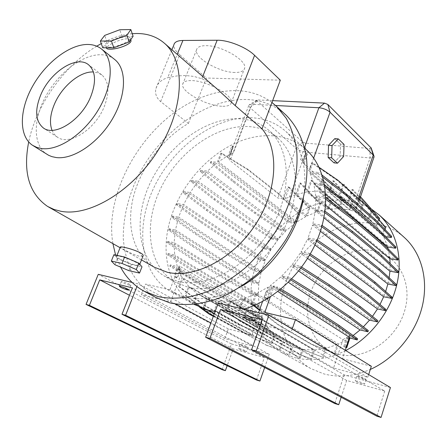 <?xml version="1.0" encoding="UTF-8"?>
<svg xmlns="http://www.w3.org/2000/svg" width="447" height="447" viewBox="0 0 447 447"><rect width="100%" height="100%" fill="white"/><g stroke="black" fill="none" stroke-linecap="round" stroke-linejoin="round"><path stroke-width="0.34" stroke-dasharray="2.23 1.68" d="M334.01 162.859L340.167 156.154L340.575 144.146L334.809 138.631L340.575 144.146L344.05 144.426L340.575 144.146L340.167 156.154L343.631 156.472L340.167 156.154L334.01 162.859M143.018 256.058L139.341 256.215C132.765 254.79 120.556 247.917 120.332 247.096M135.81 265.132C138.274 265.663 139.492 265.63 139.47 265.037C139.676 263.501 126.691 257.668 120.075 256.343C117.69 255.846 116.516 255.885 116.555 256.472C116.471 258.059 129.194 263.769 135.81 265.132M130.82 39.973L127.244 38.805C120.075 38.738 105.984 45.823 106.492 48.052M109.219 47.226C116.382 47.443 131.1 41.146 130.25 38.274C130.105 37.352 128.887 36.894 126.596 36.9C119.399 36.777 104.961 42.934 105.721 45.857C105.855 46.751 107.023 47.203 109.219 47.226M129.39 285.175C125.261 283.946 122.556 282.761 121.266 281.616L122.757 281.66C126.903 282.895 129.619 284.08 130.904 285.22L129.39 285.175M244.978 351.281C241.503 350.202 239.324 349.286 238.43 348.531L240.128 348.749C243.615 349.833 245.805 350.75 246.694 351.504L244.978 351.281M246.453 347.146C242.984 346.079 240.804 345.157 239.916 344.391L241.62 344.587C245.107 345.66 247.292 346.581 248.174 347.353L246.453 347.146M254.131 315.459C249.571 314.146 246.705 312.894 245.532 311.704L247.811 311.782C252.399 313.101 255.276 314.353 256.444 315.548L254.131 315.459M362.098 383.783C358.315 382.626 356.019 381.671 355.214 380.911L357.639 381.23C361.439 382.386 363.741 383.347 364.551 384.113L362.098 383.783M363.584 379.168C359.801 378.022 357.511 377.061 356.712 376.285L359.142 376.581C362.942 377.726 365.238 378.693 366.037 379.469L363.584 379.168M234.898 72.464C219.667 72.559 194.512 58.132 196.468 50.103C197.032 47.242 200.066 45.762 205.575 45.667C220.896 45.13 247.062 60.3 244.693 68.039C244.017 71.056 240.754 72.537 234.898 72.464M221.74 106.246C206.564 105.816 180.979 91.708 182.633 84.377C183.091 81.762 186.064 80.505 191.551 80.594C206.816 80.611 233.451 95.457 231.35 102.497C230.786 105.252 227.584 106.503 221.74 106.246M52.003 130.312L54.21 134.195L57.305 137.095C68.872 146.13 95.027 129.753 104.123 106.962C109.8 92.143 109.046 81.471 101.86 74.951L97.988 72.833L93.423 71.984M114.331 59.205C110.487 56.277 105.889 54.791 100.53 54.735C82.114 54.612 58.496 72.883 45.801 96.228C33 119.528 32.854 145.174 46.823 154.254M338.351 354.192C363.232 361.075 395.338 341.061 404.3 311.883C413.637 282.783 397.662 254.321 372.664 250.583C347.772 246.426 319.823 265.702 310.821 292.165C301.49 318.532 313.325 347.738 338.351 354.192M403.814 237.016C395.142 229.546 385.13 224.981 373.77 223.327C340.195 218.605 303.345 242.425 288.125 276.62C272.687 310.699 281.18 351.733 310.743 368.524L323.589 373.821C338.508 377.86 354.085 376.396 370.317 369.429M371.356 209.023C364.165 204.542 356.293 201.753 347.744 200.653C313.353 196.373 275.33 221.595 259.215 257.165C242.883 292.617 250.823 335.004 280.861 352.096L293.958 357.444C310.453 361.763 327.696 359.461 345.687 350.532M305.457 149.013L304.351 148.069C295.456 140.855 285.119 136.782 273.346 135.843C261.568 135.011 249.616 137.134 237.491 142.224C206.358 155.444 179.437 187.097 169.799 221.276C160.222 255.388 169.245 290.137 194.981 304.882M303.345 198.976C307.961 169.407 302.122 146.901 285.829 131.452C276.537 123.188 265.473 118.634 252.633 117.801C215.823 115.633 173.889 146.175 154.371 186.611C134.653 226.931 139.905 273.849 170.95 291.673L184.672 297.048C202.273 301.138 221.22 297.551 241.52 286.292M215.13 311.503C224.17 312.688 233.692 311.9 243.682 309.145M188.355 287.343C217.493 294.512 258.338 272.799 280.006 236.262C301.865 199.815 299.792 157.165 278.157 138.436C270.049 131.368 260.428 127.429 249.297 126.607C216.482 124.378 178.671 151.527 160.976 187.818C143.096 224.003 147.694 266.021 175.118 282.152L188.355 287.343M177.962 281.442C207.212 288.538 248.454 266.39 270.474 229.339C292.69 192.378 290.818 149.315 269.155 130.569C261.031 123.489 251.376 119.578 240.19 118.829C207.212 116.807 169.089 144.426 151.092 181.124C132.915 217.723 137.246 260.098 164.697 276.257L177.962 281.442M285.393 114.527C274.782 105.235 262.177 100.234 247.571 99.536C205.799 97.815 158.707 132.96 136.732 178.772C127.641 198.781 123.154 218.689 123.271 238.48C124.327 251.186 127.328 262.853 132.273 273.48C138.319 283.286 146.135 291.26 155.718 297.395M271.949 102.497C262.02 95.133 250.583 91.194 237.636 90.68C224.701 90.266 211.543 92.987 198.155 98.848C145.409 121.137 103.76 190.662 112.912 243.632M217.108 88.981C211.537 84.125 206.436 80.711 201.809 78.739L193.959 76.431L185.561 75.504L176.755 75.945L167.686 77.711L177.23 54.366M208.62 310.274L204.218 307.843L207.643 298.641L292.545 346.861L302.178 349.353L299.334 357.689L214.309 310.335L217.756 301.01L302.178 349.353M207.643 298.641L217.756 301.01M132.228 33.698C122.176 34.603 111.856 37.9 101.268 43.594M96.725 46.181C64.418 65.368 36.168 105.123 28.692 141.967M181.611 272.871L262.305 319.879L252.963 346.179L170.475 301.976L181.611 272.871L180.51 270.094L177.42 278.151L175.017 276.363L177.99 268.619L180.51 270.094M262.305 319.879L261.132 317.292L258.539 324.578L257.634 324.354L260.439 316.482L258.662 316.046L251.873 335.071L228.311 328.914L224.802 338.552L252.963 346.179M251.873 335.071L169.894 289.868L177.973 268.837L179.817 269.239L176.481 277.939L177.42 278.151M169.894 289.868L145.515 284.074L141.353 294.713L170.475 301.976M228.311 328.914L145.515 284.074M224.802 338.552L141.353 294.713M177.973 268.837L258.662 316.046M176.481 277.939L174.079 276.151L175.017 276.363M179.817 269.239L177.303 267.764L174.079 276.151M368.663 374.58L367.797 377.285L333.568 368.015L342.966 339.642L266.166 291.36L270.306 288.728L266.837 299.037M333.568 368.015L254.857 323.03L258.545 312.699M262.557 301.462L266.166 291.36M267.222 298.808L265.468 297.372L269.278 286.695L271.681 288.231L273.251 288.566L277.861 291.511M273.251 288.566L270.295 296.881M345.246 350.264L342.458 358.717L264.775 312.431M342.966 339.642L346.755 337.39L343.709 346.593L344.76 346.855L348.023 336.982L349.504 337.34M342.458 358.717L371.34 366.255M292.193 329.042L291.142 332.082L254.857 323.03M271.681 288.231L268.111 298.266M367.797 377.285L291.142 332.082M266.652 298.998L264.356 297.126L267.898 287.197L270.306 288.728M264.356 297.126L265.468 297.372M213.336 316.359L266.149 345.028L213.426 316.118M199.692 307.24L193.372 302.647L196.887 293.316L282.152 341.648L279.246 350.007L265.2 344.771M201.234 307.894L194.361 302.887L197.747 293.88L282.996 342.195L280.191 350.264L266.149 345.028M279.246 350.007L280.191 350.264M193.372 302.647L194.361 302.887M204.218 307.843L203.206 307.592L207.581 310.006M214.309 313.727L288.751 354.834L291.617 346.514L206.676 298.294L203.206 307.592M214.404 313.47L288.751 354.834M292.545 346.861L289.712 355.091M300.311 357.952L215.337 310.592L218.829 301.138L303.195 349.509L300.311 357.952L299.334 357.689M240.872 321.415L239.827 321.153L299.406 354.331L240.872 321.415L227.311 311.241L230.993 301.189L242.464 299.06L325.31 348.431L322.382 357.159L323.399 357.432L299.172 348.045L265.948 329.042L239.989 309.106L243.76 298.697L255.31 294.327L337.144 344.592L334.222 353.387L335.256 353.655L311.324 344.056L278.498 324.706L259.59 309.771M239.827 321.153L226.26 310.983L229.808 301.289L313.526 350.018L310.598 358.673L298.4 354.063M230.993 301.189L314.632 349.967L311.598 358.941L299.406 354.331M310.598 358.673L311.598 358.941M226.26 310.983L227.311 311.241M282.996 342.195L291.617 346.514M261.132 317.292L263.127 318.454L267.474 326.712L264.596 334.848L239.57 325.165L205.341 306.139L178.677 286.549L179.633 286.773L182.773 278.548L268.122 327.701L274.033 334.965L271.145 343.218L272.072 343.458L274.788 335.714L282.152 341.648M268.122 327.701L265.512 335.088L240.497 325.399L206.285 306.368L179.633 286.773M264.596 334.848L265.512 335.088M263.127 318.454L260.657 325.422L258.539 324.578M295.752 222.405L298.697 214.13L299.602 214.258L279.263 193.992L248.415 169.62L221.74 153.254L220.79 153.159L217.281 162.295L295.752 222.405L289.539 221.455L289.17 222.483L294.897 223.36L286.773 230.104L280.224 229.048L255.304 212.347L223.623 189.053L200.597 170.318L200.161 171.452L206.358 172.184L285.789 231.038L278.42 239.044L271.91 237.938L246.772 221.539L214.744 198.714L191.417 180.392L190.97 181.527L197.328 182.348L277.643 240.011L271.29 249.063L264.814 247.895L239.452 231.803L207.084 209.459L183.449 191.562L183.002 192.696L189.506 193.612L270.686 250.057L265.574 259.897L259.104 258.668L258.729 259.701L265.121 260.925L261.411 271.284L254.941 269.982L229.155 254.499L196.132 233.105L171.939 216.046L171.486 217.197L178.292 218.332L261.115 272.352L258.942 282.934L252.443 281.554L226.45 266.362L193.143 245.42L168.709 228.769L168.251 229.931L175.246 231.183L258.796 284.041L258.237 294.551L251.695 293.092L225.523 278.174L191.959 257.656L167.312 241.38L166.854 242.553L174.073 243.939L258.271 295.707L259.361 305.821L252.756 304.278L252.371 305.351L259.601 307.044L262.316 316.437L255.623 314.817L255.237 315.9L262.434 317.649L259.752 325.192L260.657 325.422M258.271 295.707L251.315 294.148L225.12 279.263L191.523 258.791L166.854 242.553M251.695 293.092L251.315 294.148M258.796 284.041L252.063 282.605L226.053 267.446L192.713 246.543L168.251 229.931M252.443 281.554L252.063 282.605M261.115 272.352L254.566 271.022L228.752 255.572L195.708 234.217L171.486 217.197M254.941 269.982L254.566 271.022M270.686 250.057L264.44 248.929L239.061 232.865L206.665 210.559L183.002 192.696M264.814 247.895L264.44 248.929M277.643 240.011L271.541 238.966L246.381 222.595L214.325 199.815L190.97 181.527M271.91 237.938L271.541 238.966M285.789 231.038L279.85 230.076L254.913 213.398L223.204 190.148L200.161 171.452M280.224 229.048L279.85 230.076M299.602 214.258L296.864 221.963L218.471 161.758L228.305 155.377L231.859 146.074L232.82 146.163L229.574 154.668L233.524 152.639L251.946 104.268L249.113 104.861L248.783 105.458L250.164 107.811L295.987 148.253C298.624 150.304 301.859 151.589 305.692 152.114L370.066 157.959L373.994 157.081M316.761 211.973L319.639 203.765L299.808 182.996L295.568 194.831L316.761 211.973L307.106 215.94L309.827 208.229L308.911 208.101L305.932 216.532L296.864 221.963M327.813 209.302L330.612 201.262L311.006 180.253L306.854 191.936L327.813 209.302L317.862 211.621L320.572 203.888L319.639 203.765M349.453 209.911L352.113 202.133L332.892 180.784L328.886 192.266L349.453 209.911L339.809 208.632L342.503 200.82L341.542 200.692L338.815 208.598L328.863 209.151L331.562 201.385L330.612 201.262M368.429 218.527L370.949 211.012L352.007 189.545L348.135 200.843L368.429 218.527L360.332 213.666L363.02 205.715L362.02 205.586L359.427 213.241L350.403 210.135L353.096 202.256L352.113 202.133M376.167 225.634L378.609 218.298L359.405 196.563L355.605 207.732L376.167 225.634L369.278 219.17L371.965 211.146L370.949 211.012M379.637 218.443L378.609 218.298M385.761 227.428L384.711 227.277L382.375 234.357L376.95 226.54L379.145 219.93M322.829 177.28L318.286 173.754L318.733 172.503L309.693 171.536L383.224 235.116L385.051 229.574M383.224 235.116L391.695 236.407M395.969 247.096L387.27 245.705L383.442 236.323L385.677 236.664M398.227 258.914L389.711 257.472L388.18 248.962M324.785 212.666L323.946 212.057L324.399 210.755L315.47 209.509L390.007 269.988L390.13 263.59M390.007 269.988L398.355 271.485M321.762 226.836L321.175 226.417L321.633 225.104L312.889 223.779L388.136 282.839L389.13 277.766M388.136 282.839L396.305 284.393M392.108 297.199L384.135 295.596L385.66 291.5M385.89 309.453L378.151 307.81L380.006 304.496M300.87 268.228L299.691 267.479L300.161 266.144L292.193 264.63L370.401 319.052L372.463 316.392M370.401 319.052L377.866 320.711M290.773 279.967L288.952 278.85L289.427 277.514L281.822 275.978L361.176 328.936L363.372 326.841M361.176 328.936L368.311 330.596M357.572 338.753L350.845 337.133L353.124 335.535M253.65 305.687L251.762 304.195L252.857 304.446L256.734 293.645L338.452 344.028L348.626 338.58L345.71 347.431L346.146 347.537M338.452 344.028L335.256 353.655M243.76 298.697L326.511 348.146L337.144 344.592M326.511 348.146L323.399 357.432M314.632 349.967L325.31 348.431M303.195 349.509L313.526 350.018M304.519 147.599L300.356 159.143L302.96 161.887L305.91 153.673L305.48 153.377L302.546 161.529L300.356 159.143M221.74 153.254L218.471 161.758M289.539 221.455L264.831 204.458L233.49 180.722L210.783 161.59L217.281 162.295M210.783 161.59L210.347 162.725L216.331 163.378L207.436 171.123L286.773 230.104M200.597 170.318L207.436 171.123M206.358 172.184L198.194 181.258L278.42 239.044M191.417 180.392L198.194 181.258M197.328 182.348L190.193 192.501L271.29 249.063M183.449 191.562L190.193 192.501M189.506 193.612L183.622 204.564L176.9 203.541L176.453 204.687L183.097 205.704L178.66 217.158L261.411 271.284M171.939 216.046L178.66 217.158M178.292 218.332L175.453 229.97L258.942 282.934M168.709 228.769L175.453 229.97M175.246 231.183L174.107 242.676L258.237 294.551M167.312 241.38L174.107 242.676M174.073 243.939L174.693 254.946L167.826 253.555L167.362 254.74L174.878 256.276L177.247 266.44L179.761 267.915L178.431 267.636L259.048 314.956L262.316 316.437M255.623 314.817L229.166 300.362L195.216 280.576L170.279 264.954L177.247 266.44M170.279 264.954L169.815 266.155L177.303 267.764M177.99 268.619L182.141 277.492L267.474 326.712M178.677 286.549L182.141 277.492M182.773 278.548L188.64 286.287L185.153 295.484L186.125 295.718L189.394 287.08L196.887 293.316M197.747 293.88L206.676 298.294M215.337 310.592L214.309 310.335M218.829 301.138L229.808 301.289M322.382 357.159L298.138 347.777L264.887 328.774L238.916 308.849L242.464 299.06M238.916 308.849L239.989 309.106M251.762 304.195L255.31 294.327M256.734 293.645L267.898 287.197M279.788 289.991L277.028 288.349L269.278 286.695M277.028 288.349L277.498 287.013L270.351 285.493L280.576 277.146L288.399 282.342M288.952 278.85L280.576 277.146M281.822 275.978L291.204 265.853L298.674 271.033M299.691 267.479L291.204 265.853M292.193 264.63L300.278 253.103L308.843 254.639L309.313 253.304L301.043 251.834L307.469 239.352L316.09 240.782L316.549 239.458L308.028 238.055L312.537 225.098L320.41 231.255M321.175 226.417L312.537 225.098M312.889 223.779L315.325 210.844L323.919 217.795M323.946 212.057L315.325 210.844M315.47 209.509L315.778 197.088L324.349 198.194L324.801 196.909L315.694 195.747L313.923 184.287L322.421 185.293L322.868 184.024L313.576 182.935L309.877 172.844L383.442 236.323M318.286 173.754L309.877 172.844M319.102 167.334L312.749 162.976L309.693 171.536M312.749 162.976L311.632 162.864L308.816 170.748L303.345 162.479L309.777 169L355.102 208.38L356.32 209.112L356.058 208.358L376.95 226.54M304.156 163.183L307.43 154.064L306.581 153.477L303.345 162.479M306.581 153.477L305.48 153.377M307.637 258.427L300.278 253.103M325.561 205.229L315.778 197.088M307.106 215.94L285.186 198.619L289.27 187.299L287.913 186.835L283.549 198.898L277.894 198.055L230.043 160.624L228.886 158.596L229.423 156.254L228.305 155.377M295.568 194.831L285.186 198.619M229.423 156.254L233.027 146.812L233.457 146.566L230.177 155.148L233.524 152.639M230.177 155.148L229.574 154.668M298.697 214.13L278.341 193.869L247.482 169.514L220.79 153.159M348.135 200.843L339.927 195.959L343.972 184.265L342.955 184.147L339.01 195.546L329.847 192.484L350.403 210.135M332.892 180.784L333.892 180.895L329.847 192.484M328.886 192.266L319.074 191.087L323.12 179.605L322.136 179.493L318.057 191.065L307.916 191.769L328.863 209.151M311.006 180.253L311.972 180.364L307.916 191.769M306.854 191.936L296.696 194.451L317.862 211.621M299.808 182.996L300.758 183.108L296.696 194.451M355.605 207.732L351.599 203.648L369.278 219.17M352.007 189.545L353.041 189.668L348.995 201.485M360.332 213.666L339.927 195.959M265.574 259.897L183.622 204.564M259.361 305.821L174.693 254.946M274.033 334.965L188.64 286.287M305.932 216.532L283.549 198.898M348.023 336.982L349.342 337.826M346.174 347.448L344.76 346.855M378.151 307.81L301.043 251.834M314.956 244.99L307.469 239.352M389.711 257.472L315.694 195.747M325.634 194.244L313.923 184.287M339.809 208.632L319.074 191.087M322.198 175.202L318.733 172.503M346.755 337.39L348.626 338.58M382.375 234.357L308.816 170.748M302.546 161.529L302.96 161.887M307.43 154.064L305.91 153.673M359.405 196.563L360.126 196.395L356.058 208.358M338.815 208.598L318.057 191.065M359.427 213.241L339.01 195.546M387.27 245.705L313.576 182.935M384.135 295.596L308.028 238.055M348.978 335.932L350.258 335.049L349.895 336.155L348.978 335.932L350.845 337.133M350.258 335.049L274.162 286.013L272.754 287.035L270.351 285.493M274.788 335.714L189.394 287.08M265.121 260.925L183.097 205.704M179.761 267.915L179.124 265.831L259.629 313.33L260.327 315.264M259.601 307.044L174.878 256.276M294.897 223.36L216.331 163.378M154.288 267.194C133.418 254.801 125.965 226.132 133.429 196.697C140.984 167.2 162.507 138.469 188.383 123.45L160.635 101.575C156.254 97.72 154.712 93.334 156.003 88.411C157.461 83.203 161.356 79.639 167.686 77.711M188.383 123.45L206.425 78.024L280.319 80.192M115.589 255.075L120.589 267.127M160.635 101.575L179.728 54.78L206.425 78.024M179.728 54.78C175.503 51.053 173.548 47.784 173.861 44.963M275.581 105.498L251.946 104.268L257.684 99.932L272.642 100.642M371.178 147.991L369.982 148.499L305.474 143.141L302.558 141.978L257.126 101.011L256.829 100.111L257.684 99.932M255.304 212.347L254.913 213.398M223.623 189.053L223.204 190.148M262.434 317.649L260.439 316.482M255.237 315.9L228.758 301.474L194.78 281.733L169.815 266.155M229.166 300.362L228.758 301.474M195.216 280.576L194.78 281.733M259.752 325.192L257.634 324.354M229.155 254.499L228.752 255.572M196.132 233.105L195.708 234.217M298.138 347.777L299.172 348.045M264.887 328.774L265.948 329.042M320.572 203.888L300.758 183.108M371.965 211.146L353.041 189.668M291.751 278.945L289.427 277.514M322.142 225.467L321.633 225.104M246.772 221.539L246.381 222.595M214.744 198.714L214.325 199.815M226.45 266.362L226.053 267.446M193.143 245.42L192.713 246.543M353.096 202.256L333.892 180.895M334.222 353.387L310.268 343.788L277.425 324.444L259.422 310.24M254.153 305.474L252.857 304.446M310.268 343.788L311.324 344.056M277.425 324.444L278.498 324.706M301.697 267.127L300.161 266.144M324.986 211.185L324.399 210.755M239.452 231.803L239.061 232.865M207.084 209.459L206.665 210.559M225.523 278.174L225.12 279.263M191.959 257.656L191.523 258.791M331.562 201.385L311.972 180.364M360.517 196.747L360.126 196.395M360.746 196.948L359.69 196.82M239.57 325.165L240.497 325.399M205.341 306.139L206.285 306.368M345.71 347.431L343.709 346.593M384.711 227.277L365.83 205.911L336.904 180.175L311.632 162.864M366.903 206.05L365.83 205.911M337.999 180.297L336.904 180.175M342.503 200.82L323.12 179.605M341.542 200.692L322.136 179.493M324.941 187.215L322.421 185.293M324.656 185.393L322.868 184.024M316.666 241.179L316.09 240.782M317.202 239.91L316.549 239.458M272.754 287.035L273.726 287.242L349.895 336.155M280.934 289.058L277.498 287.013M279.263 193.992L278.341 193.869M248.415 169.62L247.482 169.514M271.145 343.218L246.107 333.741L211.856 314.951L185.153 295.484M272.072 343.458L247.051 333.987L212.811 315.191L186.125 295.718M246.107 333.741L247.051 333.987M211.856 314.951L212.811 315.191M252.756 304.278L226.422 289.611L192.64 269.48L167.826 253.555M252.371 305.351L226.014 290.712L192.204 270.631L167.362 254.74M226.422 289.611L226.014 290.712M192.64 269.48L192.204 270.631M259.104 258.668L233.53 242.883L200.826 221.019L176.9 203.541M258.729 259.701L233.133 243.945L200.401 222.125L176.453 204.687M233.53 242.883L233.133 243.945M200.826 221.019L200.401 222.125M363.02 205.715L343.972 184.265M362.02 205.586L342.955 184.147M289.17 222.483L264.445 205.514L233.077 181.817L210.347 162.725M264.831 204.458L264.445 205.514M233.49 180.722L233.077 181.817M308.911 208.101L287.913 186.835M309.827 208.229L289.27 187.299M289.723 187.662L288.79 187.55M233.457 146.566L232.82 146.163M233.027 146.812L231.859 146.074M325.768 199.256L324.349 198.194M325.757 197.624L324.801 196.909M309.62 255.148L308.843 254.639M310.302 253.963L309.313 253.304M274.162 286.013L273.726 287.242M390.438 387.543L344.173 374.854L218.248 303.055M344.173 374.854L334.775 403.535M341.145 397.288L346.643 380.453L384.738 391.058L262.255 319.666M384.738 391.058L376.821 416.174M346.643 380.453L258.327 330.724M179.124 265.831L178.431 267.636M259.629 313.33L259.048 314.956M132.061 282.426L137.978 283.839L136.905 286.572M222.148 369.686L231.451 343.95L269.267 354.315L210.889 322.98M175.598 304.033L137.978 283.839M231.451 343.95L98.256 274.335M269.267 354.315L264.641 367.535M256.477 380.006L264.356 357.55L233.228 348.889L227.171 365.68M233.228 348.889L129.49 295.266M264.356 357.55L132.401 287.879M133.1 36.291L122.009 36.408L107.023 42.074L102.754 47.79M107.023 42.074L104.693 35.414M122.009 36.408L119.746 29.753M113.89 254.712L117.466 258.478L131.351 264.428L141.995 266.786M131.351 264.428L128.876 270.658M117.466 258.478L114.957 264.73M257.126 101.011L250.164 107.811L230.043 160.624M302.558 141.978L295.987 148.253L277.894 198.055M305.474 143.141L305.692 152.114L289.444 197.244M369.982 148.499L370.066 157.959L353.789 205.715M313.671 158.087L309.777 169M358.455 198.524L355.102 208.38M201.809 78.739L202.709 76.482M139.782 264.25L139.47 265.037M130.736 39.722L130.25 38.274M121.266 281.616L119.399 286.303M239.916 344.391L238.43 348.531M245.532 311.704L243.615 317.018M356.712 376.285L355.214 380.911M182.633 84.377L196.468 50.103M57.305 137.095L43.638 128.144M304.703 148.337L285.829 131.452M278.157 138.436L269.155 130.569M248.783 105.458L229.004 157.283M359.578 199.524L356.32 209.112M284.521 343.117L199.323 294.836M371.859 221.31L351.599 203.648M141.498 259.908L120.081 247.716M48.477 206.944L47.605 206.447M145.13 291.768L143.951 291.142M175.118 282.152L164.697 276.257M194.149 304.424L170.95 291.673M310.743 368.524L280.861 352.096M33.128 145.661L32.665 145.37M156.003 88.411L171.899 49.734M101.86 74.951L88.607 64.815M231.35 102.497L244.693 68.039M256.829 100.111L249.113 104.861M366.037 379.469L364.551 384.113M256.444 315.548L254.499 320.985M248.174 347.353L246.694 351.504M130.904 285.22L129.015 289.997M106.403 47.795L105.721 45.857M116.997 255.382L116.555 256.472"/><path stroke-width="0.67" d="M337.485 163.2L343.631 156.472L344.05 144.426L338.301 138.905L334.809 138.631L328.539 145.286L328.148 157.5L334.01 162.859L337.485 163.2L343.631 156.472L344.05 144.426L338.301 138.905L332.037 145.577L328.539 145.286L328.148 157.5L334.01 162.859L337.485 163.2L331.64 157.83L328.148 157.5L331.64 157.83L337.485 163.2M332.037 145.577L331.64 157.83L332.037 145.577L328.539 145.286L334.809 138.631L338.301 138.905L332.037 145.577M116.997 255.382L120.332 247.096C120.209 246.71 121.338 246.772 123.718 247.269C130.395 248.398 143.766 253.136 143.191 255.617L143.018 256.058M106.403 47.795L106.492 48.052C106.57 48.779 107.705 49.148 109.895 49.153C117.125 49.583 132.077 44.063 130.982 40.442L130.82 39.973M127.507 289.93C123.378 288.689 120.662 287.51 119.366 286.393L120.846 286.454C124.998 287.7 127.719 288.879 129.015 289.997L127.507 289.93M252.197 320.868C247.632 319.538 244.76 318.292 243.576 317.13L245.844 317.236C250.432 318.571 253.32 319.823 254.499 320.985L252.197 320.868M40.94 94.446C34.564 110.057 35.363 121.226 43.342 127.948C54.825 136.961 81.214 120.182 90.557 97.083C96.396 82.075 95.747 71.319 88.607 64.815C76.89 54.741 50.477 71.682 40.94 94.446M93.423 71.984C80.225 71.101 62.049 86.21 54.562 103.849C50.187 114.136 49.332 122.959 52.003 130.312M33.128 145.661L48.617 155.288L51.869 156.623L56.16 157.545C73.191 159.836 98.094 143.241 112.225 119.282C126.479 95.373 127.054 69.296 114.739 59.529L114.331 59.205M41.984 148.6C59.015 150.762 84.153 133.77 98.564 109.442C113.091 85.159 113.918 58.836 101.665 49.131C97.77 46.007 93.043 44.449 87.478 44.454C69.028 44.532 45.203 63.189 32.257 86.847C19.204 110.465 18.78 136.329 32.665 145.37L37.017 147.488L41.984 148.6M370.317 369.429C394.919 358.483 415.464 333.725 422.158 306.754C428.807 279.755 421.381 252.968 404.557 237.681L403.814 237.016M345.687 350.532C370.272 337.848 390.415 311.861 396.875 284.37C403.283 256.852 395.858 230.149 379.179 214.973L371.356 209.023M241.52 286.292C271.871 269.2 297.316 233.245 303.345 198.976M194.149 304.424L208.609 310.274L215.13 311.503M243.682 309.145C274.598 300.591 305.508 270.983 318.543 236.53C331.624 202.05 325.695 167.29 306.24 149.711L305.457 149.013M145.13 291.768L155.718 297.395L169.765 302.859C185.416 306.212 203.279 304.362 221.639 297.115C233.87 291.338 245.654 283.728 256.991 274.29C267.842 263.942 277.481 252.387 285.912 239.631C301.513 213.431 308.816 184.337 306.614 159.467C304.122 141.269 296.992 126.16 286.259 115.326L285.393 114.527M120.589 267.127C126.093 277.503 133.882 285.504 143.951 291.142L158.031 296.59C173.743 299.898 191.729 297.937 210.263 290.505C222.612 284.588 234.53 276.822 246.012 267.205C257.014 256.667 266.798 244.917 275.369 231.954C291.248 205.352 298.78 175.872 296.707 150.751C294.908 138.609 291.41 127.786 286.214 118.282L276.464 106.313L271.949 102.497L280.319 80.192L254.589 55.35C246.621 47.365 228.322 39.962 217.153 40.241L182.918 40.453C177.437 40.576 174.419 42.079 173.861 44.963L171.899 49.734M28.692 141.967C22.803 172.201 29.111 193.691 47.605 206.447L53.869 209.392L60.814 211.258C89.864 217.018 133.86 190.271 159.143 148.683C184.628 107.185 185.477 61.261 164.541 43.348C156.785 36.643 147.314 33.363 136.123 33.508L132.228 33.698M141.498 259.908L154.288 267.194L167.424 272.296C194.719 278.665 232.948 259.009 255.192 224.981C277.576 191.037 279.531 149.739 262.054 128.865L235.211 105.598L254.589 55.35M217.108 88.981L235.211 105.598M101.268 43.594L96.725 46.181M258.545 312.699L262.557 301.462M277.861 291.511L349.504 337.34L345.246 350.264M270.295 296.881L264.775 312.431L295.422 319.717L292.193 329.042M295.422 319.717L371.34 366.255L368.663 374.58M268.111 298.266L267.764 299.244L267.222 298.808M266.837 299.037L267.764 299.244M201.234 307.894L209.839 314.157L208.861 313.906L213.336 316.359M208.861 313.906L199.692 307.24M209.839 314.157L213.426 316.118M207.581 310.006L214.309 313.727M208.62 310.274L214.404 313.47M379.145 219.93L379.637 218.443L360.517 196.747M385.051 229.574L385.761 227.428L366.903 206.05L337.999 180.297L319.102 167.334M385.677 236.664L391.326 237.53L391.695 236.407L375.094 219.326L346.218 193.903L322.198 175.202M388.18 248.962L387.638 246.951L395.595 248.236L395.969 247.096L379.397 230.294L350.465 205.201L324.656 185.393M390.13 263.59L389.84 258.696L397.858 260.065L398.227 258.914L381.615 242.458L352.56 217.795L325.757 197.624M389.13 277.766L389.924 271.195L397.981 272.648L398.355 271.485L381.637 255.433L352.37 231.278L324.986 211.185M385.66 291.5L387.856 284.024L395.925 285.566L396.305 284.393L379.408 268.787L349.861 245.207L322.142 225.467M380.006 304.496L383.666 296.747L391.728 298.378L392.108 297.199L374.977 282.063L345.078 259.104L317.202 239.91M372.463 316.392L377.486 308.927L385.51 310.637L385.89 309.453L368.473 294.791L338.167 272.474L310.302 253.963M363.372 326.841L369.524 320.125L377.48 321.901L377.866 320.711L360.114 306.519L329.361 284.828L301.697 267.127M353.124 335.535L360.058 329.947L367.926 331.786L368.311 330.596L350.197 316.834L318.974 295.741L291.751 278.945M349.342 337.826L357.187 339.943L357.572 338.753L339.083 325.377L307.38 304.82L280.934 289.058M349.889 338.178L346.755 347.693L346.174 347.448M346.146 347.537L346.755 347.693M377.486 308.927L307.637 258.427M389.84 258.696L325.561 205.229M383.666 296.747L314.956 244.99M387.638 246.951L325.634 194.244M373.994 157.081L373.983 156.092L373.234 155.07L330.048 112.219C327.109 109.711 323.393 108.219 318.901 107.744L275.581 105.498M323.919 217.795L389.924 271.195M298.674 271.033L369.524 320.125M320.41 231.255L387.856 284.024M288.399 282.342L360.058 329.947M262.054 128.865L271.949 102.497M112.912 243.632L115.589 255.075M272.642 100.642L324.522 103.123L327.841 104.453L371.178 147.991M367.926 331.786L349.789 318.068L318.532 297.031L290.773 279.967M349.789 318.068L350.197 316.834M318.532 297.031L318.974 295.741M395.925 285.566L379.011 269.999L349.431 246.481L321.762 226.836M379.011 269.999L379.408 268.787M349.431 246.481L349.861 245.207M391.326 237.53L374.709 220.488L345.799 195.115L322.829 177.28M374.709 220.488L375.094 219.326M345.799 195.115L346.218 193.903M259.422 310.24L253.65 305.687M259.59 309.771L254.153 305.474M377.48 321.901L359.706 307.754L328.919 286.125L300.87 268.228M359.706 307.754L360.114 306.519M328.919 286.125L329.361 284.828M397.981 272.648L381.241 256.634L351.945 232.535L324.785 212.666M381.241 256.634L381.637 255.433M351.945 232.535L352.37 231.278M395.595 248.236L379.006 231.473L350.046 206.43L324.941 187.215M379.006 231.473L379.397 230.294M350.046 206.43L350.465 205.201M391.728 298.378L374.575 283.286L344.648 260.389L316.666 241.179M374.575 283.286L374.977 282.063M344.648 260.389L345.078 259.104M357.187 339.943L338.67 326.612L339.083 325.377M338.67 326.612L306.933 306.111L307.38 304.82M306.933 306.111L279.788 289.991M397.858 260.065L381.224 243.649L352.135 219.036L325.768 199.256M381.224 243.649L381.615 242.458M352.135 219.036L352.56 217.795M385.51 310.637L368.071 296.02L337.731 273.76L309.62 255.148M368.071 296.02L368.473 294.791M337.731 273.76L338.167 272.474M218.248 303.055L205.626 337.239L209.9 338.413L220.555 309.458L262.255 319.666L251.532 349.845L256.187 351.124L268.91 315.18L218.248 303.055M209.9 338.413L338.72 404.719L334.775 403.535L205.626 337.239M251.532 349.845L376.821 416.174L381.051 417.442L390.438 387.543L268.91 315.18M381.051 417.442L256.187 351.124M258.327 330.724L220.555 309.458M338.72 404.719L341.145 397.288M227.171 365.68L225.377 370.658L222.148 369.686L86.053 304.413L98.256 274.335L132.061 282.426M210.889 322.98L175.598 304.033M136.905 286.572L125.607 315.275L121.986 314.28L132.401 287.879L99.72 279.878L89.417 305.335L86.053 304.413M264.641 367.535L259.914 381.034L125.607 315.275M225.377 370.658L89.417 305.335M129.49 295.266L99.72 279.878M259.914 381.034L256.477 380.006L121.986 314.28M100.368 41.051L102.754 47.79L113.829 47.801L129.194 41.962L133.1 36.291L130.842 29.558L119.746 29.753L104.693 35.414L100.368 41.051L111.459 40.979L126.892 35.145L130.842 29.558M129.194 41.962L126.892 35.145M113.829 47.801L111.459 40.979M139.514 273.083L141.995 266.786L138.805 263.132L124.579 257.008L113.89 254.712L111.331 261.059L114.957 264.73L128.876 270.658L139.514 273.083L136.274 269.53L122.009 263.434L111.331 261.059M124.579 257.008L122.009 263.434M138.805 263.132L136.274 269.53M327.841 104.453L330.048 112.219L313.671 158.087M324.522 103.123L318.901 107.744L304.519 147.599M370.932 147.605L373.234 155.07L358.455 198.524M202.709 76.482L217.153 40.241M177.23 54.366L182.918 40.453M143.191 255.617L139.782 264.25M130.982 40.442L130.736 39.722M43.638 128.144L43.342 127.948M114.739 59.529L101.665 49.131M404.557 237.681L379.179 214.973M306.24 149.711L304.703 148.337M286.259 115.326L276.464 106.313M218.432 90.132L164.541 43.348M374.094 156.785L359.578 199.524M120.081 247.716L48.477 206.944M371.155 147.912L373.983 156.092"/></g></svg>
